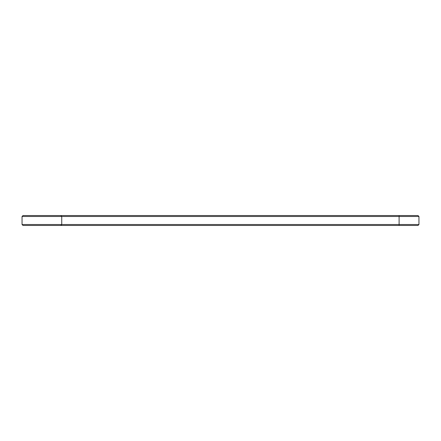 <?xml version="1.0" encoding="UTF-8"?>
<svg xmlns="http://www.w3.org/2000/svg" width="441" height="441" viewBox="0 0 441 441"><rect width="100%" height="100%" fill="white"/><g stroke="black" fill="none" stroke-linecap="round" stroke-linejoin="round"><path stroke-width="0.66" d="M418.95 224.508L399.105 224.508L399.105 225.461L417.996 225.461L418.95 224.508L418.95 216.492L417.996 215.539L23.004 215.539L22.05 216.492L22.05 224.508L23.004 225.461L60.786 225.461L61.74 224.508L22.05 224.508M418.95 216.492L61.74 216.492L60.786 215.539M399.105 215.539L399.105 224.508L61.74 224.508L61.74 216.492L22.05 216.492M61.74 224.508L60.786 225.461L399.105 225.461"/></g></svg>
